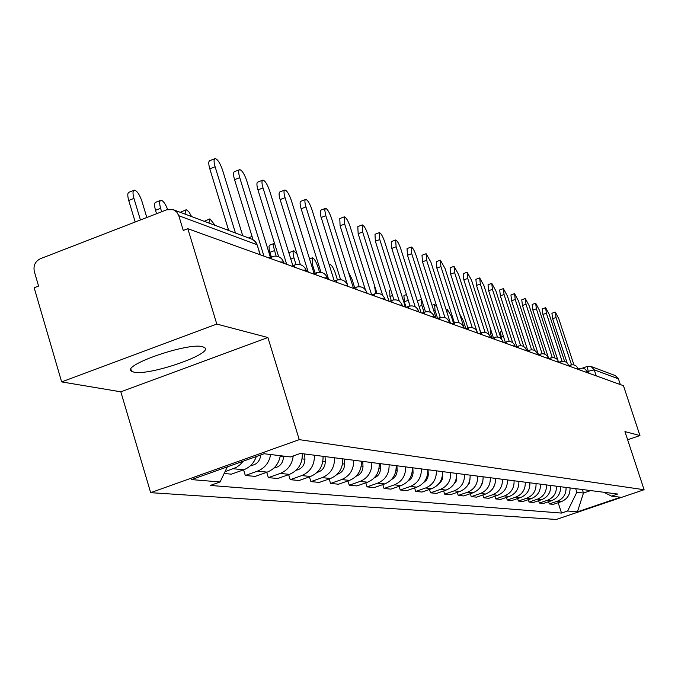 <?xml version="1.0" encoding="UTF-8"?>
<svg xmlns="http://www.w3.org/2000/svg" width="678" height="678" viewBox="0 0 678 678"><rect width="100%" height="100%" fill="white"/><g stroke="black" fill="none" stroke-linecap="round" stroke-linejoin="round"><path stroke-width="1.02" d="M202.527 346.712C188.247 342.195 120.904 365.493 131.507 371.23L133.93 372.146C149.397 376.019 214.112 353.569 204.57 347.585L202.527 346.712M216.799 324.076L61.639 381.9L120.828 391.825L150.66 492.669L556.324 519.458L644.1 489.719L299.252 439.649L267.903 337.534L216.799 324.076L187.831 228.715L623.463 385.697L639.939 435.547L624.947 431.598L644.1 489.719M61.639 381.9L34.163 287.76L38.57 286.065L34.315 271.505C33.18 265.615 35.205 261.352 40.375 258.716L166.847 209.748L173.314 209.697L251.801 239.156L254.945 241.3L256.877 244.69L178.806 215.723L176.721 212.028L173.314 209.697M596.242 375.883L594.259 369.857L591.063 366.493L587.25 366.442L591.063 366.493L615.387 375.62L618.429 378.833L594.259 369.857L587.063 371.586M620.328 384.562L618.429 378.833M627.642 439.776L639.939 435.547M178.806 215.723L183.272 230.461L187.831 228.715M243.173 461.21L240.19 464.616L236.597 467.261L225.003 471.735M224.155 473.49L231.401 474.168L243.741 469.778C249.851 467.422 254.038 463.006 256.301 456.531M270.649 454.531C269.174 462.659 264.776 468.201 257.454 471.151L245.3 475.473L255.208 476.397L267.234 472.134C274.471 469.218 278.827 463.744 280.285 455.701M243.597 469.829L245.3 475.473M293.21 455.989C292.142 464.506 287.803 470.32 280.209 473.43L268.352 477.626L277.734 478.507L289.464 474.363C298.252 470.54 302.541 463.642 302.312 453.658M266.734 472.312L268.352 477.626M314.414 455.209C314.643 465.04 310.422 471.829 301.752 475.592L290.184 479.677L299.074 480.507L310.524 476.473C319.109 472.752 323.287 466.032 323.059 456.311M288.65 474.651L290.184 479.677M334.534 457.786C334.762 467.362 330.644 473.981 322.186 477.643L310.888 481.617L319.33 482.405L330.517 478.473C338.89 474.854 342.966 468.312 342.737 458.837M309.431 476.863L310.888 481.617M353.645 460.235C353.874 469.566 349.856 476.015 341.585 479.583L330.559 483.456L338.585 484.211L349.509 480.38C357.696 476.846 361.671 470.464 361.442 461.226M329.169 478.948L330.559 483.456M371.815 462.557C372.044 471.668 368.12 477.956 360.043 481.439L349.255 485.211L356.891 485.923L367.578 482.194C375.578 478.744 379.468 472.524 379.239 463.506M347.933 480.931L349.255 485.211M389.113 464.769C389.341 473.659 385.502 479.804 377.604 483.194L367.061 486.88L374.341 487.558L384.79 483.914C392.613 480.558 396.41 474.481 396.181 465.676M365.798 482.812L367.061 486.88M405.597 466.888C405.825 475.566 402.079 481.558 394.35 484.872L384.036 488.465L390.977 489.118L401.198 485.558C408.859 482.278 412.571 476.346 412.343 467.744M382.824 484.6L384.036 488.465M421.335 468.896C421.563 477.38 417.894 483.236 410.326 486.473L400.232 489.982L406.859 490.609L416.868 487.135C424.369 483.931 428.004 478.126 427.776 469.727M399.079 486.304L400.232 489.982M436.361 470.82C436.59 479.117 432.996 484.846 425.589 488.007L415.707 491.44L422.047 492.033L431.844 488.635C439.191 485.499 442.742 479.829 442.522 471.608M414.597 487.923L415.707 491.44M450.734 472.659C450.955 480.778 447.446 486.38 440.192 489.465L430.505 492.821L436.564 493.389L446.175 490.067C453.37 487.007 456.853 481.456 456.625 473.414M429.445 489.465L430.505 492.821M464.489 474.422C464.71 482.363 461.269 487.846 454.158 490.872L444.666 494.152L450.48 494.694L459.896 491.44C466.947 488.448 470.354 483.016 470.134 475.142M443.649 490.94L444.666 494.152M477.668 476.109C477.888 483.88 474.515 489.253 467.549 492.211L458.235 495.423L463.811 495.94L473.041 492.762C479.956 489.83 483.304 484.507 483.075 476.804M457.26 492.347L458.235 495.423M490.304 477.727C490.525 485.346 487.219 490.601 480.38 493.499L471.252 496.643L476.6 497.144L485.66 494.025C492.44 491.152 495.72 485.94 495.491 478.397M470.32 493.703L471.252 496.643M502.432 479.278C502.652 486.745 499.406 491.889 492.703 494.728L483.745 497.813L488.88 498.296L497.771 495.237C504.424 492.423 507.636 487.321 507.415 479.922M482.846 494.991L483.745 497.813M514.085 480.77C514.305 488.084 511.119 493.135 504.534 495.915L495.745 498.932L500.678 499.398L509.407 496.406C515.933 493.643 519.094 488.643 518.873 481.388M494.881 496.228L495.745 498.932M525.28 482.211C525.501 489.38 522.374 494.33 515.916 497.059L507.28 500.017L512.026 500.457L520.594 497.525C527.009 494.821 530.111 489.914 529.891 482.795M506.449 497.423L507.28 500.017M536.052 483.584C536.273 490.626 533.205 495.482 526.857 498.152L518.382 501.059L522.95 501.483L531.366 498.61C537.662 495.949 540.705 491.135 540.493 484.151M517.577 498.559L518.382 501.059M546.426 484.914C546.646 491.821 543.637 496.584 537.4 499.211L529.069 502.059L533.467 502.466L541.739 499.644C547.926 497.042 550.917 492.313 550.706 485.465M528.289 499.661L529.069 502.059M556.418 486.194C556.638 492.974 553.68 497.652 547.553 500.228L539.357 503.025L543.603 503.423L551.731 500.644C557.816 498.093 560.757 493.448 560.537 486.719M538.62 500.711L539.357 503.025M566.054 487.431C566.266 494.084 563.359 498.677 557.341 501.212L549.29 503.949L553.384 504.339L561.376 501.61C567.359 499.101 570.24 494.542 570.029 487.94M548.57 501.728L549.29 503.949M227.35 466.854L220.07 481.973L191.62 479.6L264.14 453.735L290.498 456.947L300.439 453.421L617.658 494.033L611.488 496.127L620.506 497.228L577.419 511.831L567.63 511.009L576.842 492.236L583.47 493.042L590.699 490.584M220.07 481.973L210.299 485.448L561.528 513.077L567.63 511.009M150.66 492.669L299.252 439.649M120.828 391.825L267.903 337.534M582.326 489.508L583.47 493.042L577.419 511.831M575.681 488.66L576.842 492.236M558.172 502.703L561.528 513.077M603.912 492.279L611.488 496.127M228.698 230.486L209.799 168.839C208.375 163.762 208.417 161.025 209.943 160.61L214.672 158.762M242.732 235.749L222.528 170.034C220.147 163.22 217.723 159.389 215.248 158.542C213.731 158.949 213.689 161.686 215.121 166.763L235.461 233.02M146.821 217.502L141.965 201.391C139.617 194.628 137.1 190.882 134.405 190.128C132.719 190.603 132.566 193.366 133.947 198.408L140.431 219.977M135.193 222.003L128.718 200.451C127.345 195.408 127.506 192.645 129.201 192.162L133.769 190.382M253.072 239.749L234.554 179.662C233.156 174.712 233.173 172.026 234.613 171.619L239.258 169.814M270.378 257.259L246.741 180.746C244.436 174.136 242.114 170.424 239.775 169.61C238.342 170.017 238.334 172.695 239.741 177.653L263.954 256.148M278.641 256.708L257.962 189.891C256.581 185.06 256.572 182.433 257.937 182.026L262.505 180.263M292.854 265.657L269.641 190.865C267.403 184.45 265.183 180.857 262.971 180.085C261.623 180.484 261.64 183.102 263.022 187.942L286.692 264.344M167.644 209.477C165.364 203.773 163.135 200.688 160.966 200.23C159.372 200.705 159.262 203.4 160.61 208.324L161.652 211.756M260.81 454.921C259.971 461.277 256.547 464.845 250.546 465.633M156.55 213.731L155.516 210.299C154.169 205.375 154.287 202.68 155.889 202.205L160.389 200.459M191.586 216.553L189.111 212.172L186.73 209.917L186.094 209.79L185.018 214.087M283.446 456.091L283.472 456.633C283.15 463.099 279.98 466.896 273.937 468.032M180.289 212.307L185.569 209.994M300.362 264.674L280.124 199.578C278.768 194.857 278.734 192.289 280.022 191.891L284.514 190.162M314.126 273.598L291.337 200.459C289.167 194.23 287.031 190.738 284.938 190.001C283.658 190.399 283.701 192.959 285.065 197.688L308.219 272.098M320.982 272.327L301.142 208.765C299.812 204.146 299.752 201.637 300.973 201.239L305.388 199.552M334.305 281.116L311.922 209.561C309.804 203.502 307.761 200.12 305.77 199.4C304.558 199.798 304.625 202.307 305.964 206.926L328.627 279.446M340.585 279.667L320.44 214.994L320.448 210.316L325.203 208.468M353.467 288.235L331.474 218.206C329.415 212.316 327.44 209.019 325.559 208.332L324.754 209.917L325.559 214.85L347.661 285.353L344.449 285.15M347.746 285.624L347.644 285.336C345.551 280.624 342 278.887 337 280.107L336.237 282.192M215.146 225.393L209.9 218.841L208.917 223.054M304.702 453.963L304.93 459.243C304.676 465.303 301.735 468.981 296.1 470.278M204.256 221.308L209.426 219.028M325.059 456.574L325.279 461.71C325.084 467.396 322.364 470.956 317.118 472.397M227.003 229.842L228.257 229.054M344.382 459.048L344.602 464.057C344.458 469.379 341.949 472.82 337.076 474.38M248.606 237.953L252.021 236.334M359.23 286.684L340.085 225.782L339.788 218.562L344.051 216.952M371.663 294.955L350.068 226.427C348.068 220.689 346.17 217.494 344.373 216.824L344.678 224.045L365.332 289.65M274.514 243.368L273.624 244.114L273.548 246.741L276.107 256.081M362.764 461.396L362.984 466.286C362.874 471.269 360.569 474.583 356.069 476.236M271.302 256.911L269.259 249.911L269.005 246.216L269.615 245.139L274.005 243.504M376.993 293.396L358.145 233.681L357.806 226.605L361.993 225.028M388.943 301.185L367.781 234.257C365.832 228.672 364.001 225.554 362.289 224.918L362.645 231.986L382.672 295.388M297.159 254.369L293.811 250.767L293.023 251.877L293.481 256.267L295.998 264.556M380.256 463.642L380.477 468.413C380.409 473.066 378.299 476.253 374.146 477.99M288.853 252.784L293.481 250.885M393.926 299.82L375.366 241.207L374.985 234.274L379.095 232.724M405.41 307.117L384.663 241.724C382.765 236.275 380.994 233.24 379.366 232.622L379.773 239.563L399.291 301.151M319.541 272.192L317.846 266.768C315.965 261.352 314.134 258.369 312.355 257.818L312.524 264.793L315.151 273.217M396.935 465.778L397.155 471.269L396.452 474.515L394.13 477.897L391.392 479.626M410.088 305.973L391.799 248.394L391.376 241.588L395.41 240.071M421.123 312.778L400.783 248.851C398.927 243.538 397.223 240.58 395.664 239.978L396.105 246.784L415.19 306.803M337.458 279.963L335.364 273.276C333.517 267.996 331.754 265.09 330.059 264.547L329.389 265.412M412.851 467.812L413.072 473.151L412.444 476.193L410.876 478.854L407.859 481.16M425.521 311.863L407.495 255.25L407.029 248.58L411.004 247.097M436.14 318.194L416.182 255.657C414.368 250.47 412.724 247.589 411.232 247.012L411.716 253.682L430.403 312.295M354.704 287.777L352.102 279.497L348.322 271.861M428.055 469.761L428.276 474.939L427.725 477.787L426.326 480.312L423.606 482.592M440.285 317.499L422.504 261.818L422.004 255.259L425.911 253.809M450.489 323.364L430.911 262.174L426.123 253.733L426.64 260.284L444.963 317.601M442.598 471.617L442.336 479.304L440.683 482.202L438.674 483.923M451.819 323.847L454.421 322.898L436.869 268.09L436.335 261.657L440.175 260.242M464.235 328.313L445.014 268.403L440.378 260.166L440.92 266.598L458.913 322.728M456.65 476.202L456.116 481.321L453.124 485.143M375.815 293.557L374.273 284.794M467.956 328.067L450.633 274.107L450.073 267.793L453.845 266.395M476.753 331.042L458.531 274.378L454.031 266.327L454.607 272.649L472.286 327.66M470.032 478.965L469.345 483.143L467.006 486.245M391.274 300.591L389.969 296.481L389.604 290.133L390.723 289.718M480.931 333.008L463.828 279.878L463.244 273.675L466.956 272.302M489.084 334.678L471.49 280.116L467.125 272.242L467.727 278.446L485.109 332.423M407.486 297.803L409.961 305.998M482.846 481.346L480.363 487.194M406.088 307.337L404.317 301.752L403.919 295.523L406.469 294.583M493.372 337.737L476.498 285.413L475.888 279.319L479.541 277.98M501.076 338.661L483.931 285.616L479.693 277.921L480.321 284.014L497.432 337.008M421.53 299.312L421.869 305.431L424.072 312.355M495.042 483.812L493.262 487.923M417.351 300.913L421.25 299.379M505.322 342.271L488.66 290.735L488.033 284.735L491.626 283.421M512.653 342.661L495.889 290.896L491.77 283.37L492.414 289.362L509.263 341.424M437.047 307.346L434.573 304.312L435.039 310.329L437.632 318.457M506.39 486.99L506.034 487.804M516.805 346.611L500.356 295.845L499.711 289.955L503.245 288.659M523.814 346.602L507.381 295.981L503.381 288.608L504.042 294.506L520.636 345.678M453.531 323.22L451.345 316.389L447.209 309.117L447.031 312.55M527.848 350.789L511.61 300.761L510.941 294.964L514.424 293.701M534.569 350.467L518.441 300.871L514.551 293.65L515.229 299.447L531.577 349.78M465.939 328.796L463.396 320.864L459.574 313.778M538.476 354.789L522.441 305.498L521.755 299.795L525.179 298.549M544.942 354.221L529.094 305.583L525.306 298.506L525.992 304.21L542.12 353.738M477.227 332.118L474.015 322.542M548.714 358.645L532.874 310.058L532.179 304.447L535.552 303.227M554.943 357.874L539.357 310.117L535.662 303.185L536.366 308.795L552.273 357.552M480.668 333.101L478.6 325.762M557.858 360.145L542.934 314.456L542.231 308.931L545.544 307.736M564.596 361.416L549.248 314.49L545.654 307.693L546.366 313.219L562.062 361.23M491.991 338.237L490.431 333.406L490.152 327.754M567.122 362.95L552.646 318.702L551.926 313.261L555.189 312.083M573.91 364.857L558.799 318.711L555.29 312.05L556.019 317.482L571.503 364.789M501.627 339.229L500.423 331.83L501.796 331.339M587.224 372.027L585.436 371.993M578.029 368.705L576.19 368.663M568.495 365.264L566.605 365.205M558.604 361.696L556.655 361.62M548.324 357.984L546.324 357.899M537.654 354.128L535.586 354.026M526.543 350.119L524.425 350.009M514.992 345.95L512.797 345.814M502.949 341.602L500.686 341.449M490.397 337.076L488.058 336.898M477.304 332.347L474.88 332.152M463.625 327.415L461.116 327.194M449.328 322.262L446.734 322.008M434.361 316.863L431.674 316.584M418.69 311.21L415.894 310.897M402.249 305.286L399.342 304.93M384.985 299.066L381.96 298.667M366.84 292.523L363.688 292.082M327.61 278.395L327.177 277.861L324.169 277.844M306.363 270.742L305.888 270.158L302.761 270.132M283.904 262.657L283.387 262.022L280.124 261.971M588.538 373.112L587.25 366.442M551.731 500.644L547.553 500.228M541.739 499.644L537.4 499.211M531.366 498.61L526.857 498.152M520.594 497.525L515.916 497.059M509.407 496.406L504.534 495.915M497.771 495.237L492.703 494.728M485.66 494.025L480.38 493.499M473.041 492.762L467.549 492.211M459.896 491.44L454.158 490.872M446.175 490.067L440.192 489.465M431.844 488.635L425.589 488.007M416.868 487.135L410.326 486.473M401.198 485.558L394.35 484.872M384.79 483.914L377.604 483.194M367.578 482.194L360.043 481.439M349.509 480.38L341.585 479.583M330.517 478.473L322.186 477.643M310.524 476.473L301.752 475.592M289.464 474.363L280.209 473.43M267.234 472.134L257.454 471.151M243.741 469.778L233.393 468.744M561.376 501.61L557.341 501.212M271.234 258.767L272.209 256.564C277.641 255.225 281.497 257.123 283.777 262.25L284.141 263.42M294.108 267.013L295.006 264.852C300.286 263.547 304.032 265.395 306.253 270.378L306.609 271.514M315.745 274.81L316.575 272.683C321.703 271.42 325.347 273.217 327.508 278.056L327.855 279.175M355.679 289.201L356.382 287.15C361.255 285.963 364.705 287.658 366.756 292.243L367.086 293.311M374.146 295.854L374.798 293.845C379.544 292.684 382.909 294.337 384.909 298.812L385.231 299.846M391.706 302.185L392.316 300.21C396.944 299.074 400.232 300.693 402.173 305.049L402.495 306.066M408.436 308.21L408.995 306.27C413.512 305.168 416.716 306.744 418.623 310.999L418.936 311.99M424.386 313.956L424.903 312.05C429.31 310.973 432.445 312.516 434.301 316.668L434.615 317.643M439.607 319.44L440.081 317.567C444.395 316.516 447.455 318.024 449.268 322.075L449.573 323.033M454.15 324.686L454.591 322.838C458.803 321.813 461.794 323.287 463.574 327.245L463.871 328.186M468.057 329.694L468.464 327.881C472.591 326.881 475.515 328.322 477.253 332.195L477.549 333.118M481.372 334.491L481.753 332.712C485.787 331.737 488.652 333.144 490.355 336.932L490.643 337.83M494.135 339.093L494.482 337.339C498.432 336.381 501.245 337.763 502.906 341.475L503.195 342.356M506.373 343.5L506.695 341.771C510.568 340.839 513.314 342.195 514.949 345.822L515.229 346.695M518.128 347.738L518.424 346.034C522.213 345.119 524.908 346.45 526.509 350.001L526.789 350.857M529.416 351.806L529.823 350.153M540.264 355.713L540.646 354.086M550.714 359.476L551.061 357.874M560.765 363.103L561.096 361.518M570.452 366.595L570.757 365.035M579.8 369.959L580.08 368.417M257.445 245.402L259.971 254.708M215.121 166.763L209.799 168.839M128.718 200.451L133.947 198.408M239.741 177.653L234.554 179.662M263.022 187.942L257.962 189.891M155.516 210.299L160.61 208.324M283.472 456.633L280.2 456.243M285.065 197.688L280.124 199.578M305.964 206.926L301.142 208.765M325.813 215.706L321.101 217.494M304.93 459.243L302.108 458.896M325.279 461.71L322.855 461.413M344.602 464.057L342.551 463.803M344.678 224.045L340.085 225.782M362.984 466.286L361.264 466.074M269.886 252.343L274.421 250.623M362.645 231.986L358.145 233.681M380.477 468.413L379.061 468.235M290.803 259.055L293.93 257.877M379.773 239.563L375.366 241.207M397.155 470.43L396.011 470.295M311.507 265.174L312.524 264.793M396.105 246.784L391.799 248.394M413.063 472.363L412.182 472.261M411.716 253.682L407.495 255.25M428.267 474.21L427.615 474.134M426.64 260.284L422.504 261.818M442.802 475.973L442.37 475.922M440.92 266.598L436.869 268.09M375.002 290.981L376.095 290.574M454.607 272.649L450.633 274.107M389.969 296.481L392.562 295.523M467.727 278.446L463.828 279.878M404.317 301.752L408.164 300.337M480.321 284.014L476.498 285.413M419.106 306.448L421.869 305.431M492.414 289.362L488.66 290.735M433.776 310.795L435.039 310.329M504.042 294.506L500.356 295.845M515.229 299.447L511.61 300.761M525.992 304.21L522.441 305.498M536.366 308.795L532.874 310.058M546.366 313.219L542.934 314.456M490.431 333.406L491.813 332.906M556.019 317.482L552.646 318.702M501.008 337.288L503.432 336.415M131.507 371.23L130.922 369.264M271.793 256.725L268.751 257.877M537.891 354.857L537.612 354.018C536.044 350.534 533.408 349.238 529.688 350.128M550.85 357.882L548.561 358.696L548.299 357.882C546.756 354.467 544.163 353.187 540.519 354.069M558.833 362.408L557.621 359.815L556.13 358.459L553.604 357.56L550.943 357.857M568.732 365.976L567.91 363.976L566.071 362.094L563.596 361.213L560.977 361.501M578.258 369.408L577.461 367.451L575.647 365.603L573.215 364.73L570.647 365.018M587.453 372.722L586.665 370.79L584.885 368.985L582.495 368.129L579.978 368.408M294.633 264.988L291.633 266.115M316.236 272.81L313.278 273.92M336.695 280.226L333.788 281.311M356.103 287.26L353.238 288.32M374.544 293.938L371.722 294.981M392.079 300.295L389.308 301.32M408.783 306.346L406.054 307.354M424.699 312.126L422.021 313.1M439.903 317.635L437.259 318.592M468.312 327.94L465.752 328.864M481.609 332.762L479.092 333.669M494.355 337.381L491.872 338.28M506.576 341.822L504.135 342.695M518.306 346.077L515.907 346.941M529.577 350.17L527.213 351.009M540.417 354.102L538.086 354.933M560.892 361.535L558.791 362.272M570.562 365.044L568.647 365.722M579.893 368.434L578.148 369.052M260.352 254.852L256.598 243.326L254.784 241.004L251.801 239.156M582.487 368.129L587.182 366.467M309.541 258.877L312.05 257.928M329.22 264.861L329.779 264.657M432.005 305.253L434.412 304.371M446.065 309.532L447.056 309.176"/></g></svg>
